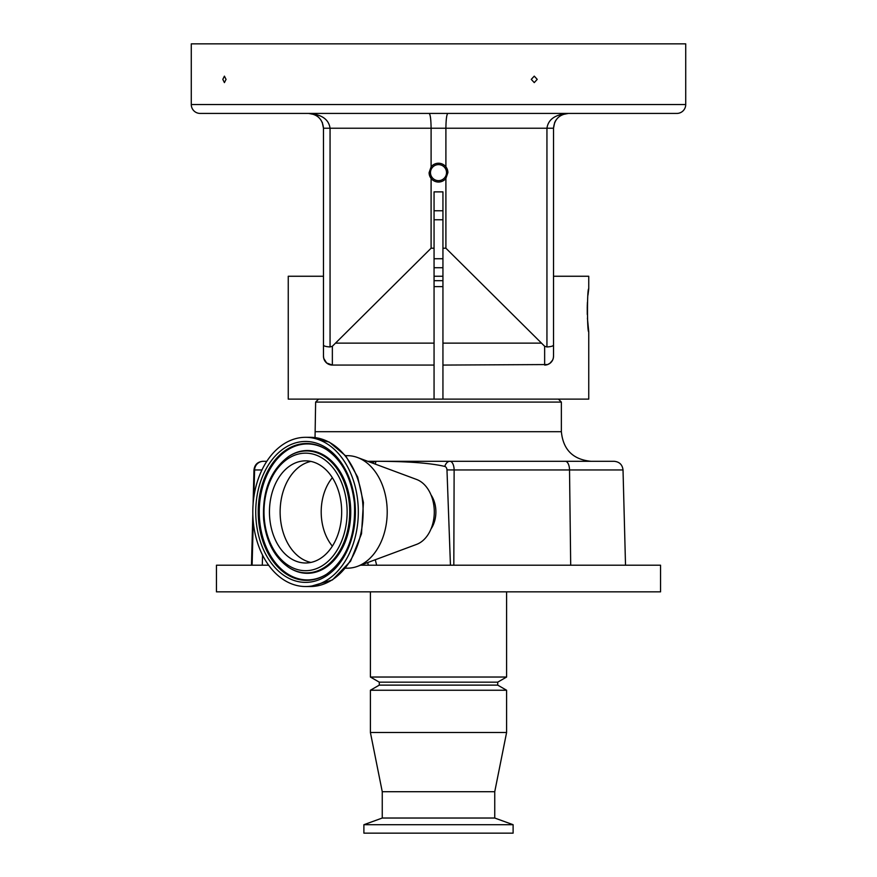 <?xml version="1.0" encoding="UTF-8"?>
<svg xmlns="http://www.w3.org/2000/svg" width="877" height="877" viewBox="0 0 877 877"><rect width="100%" height="100%" fill="white"/><g stroke="black" fill="none" stroke-linecap="round" stroke-linejoin="round"><path stroke-width="1.32" d="M323.481 309.57L323.481 352.499L323.481 276.255L288.248 276.255L288.248 399.123L588.752 399.123L588.752 331.769C587.075 333.096 587.075 287.513 588.752 288.84L587.985 295.078M434.06 280.695L442.94 280.695M429.149 113.429C430.322 114.361 430.98 119.305 431.1 128.228L431.1 166.838L429.105 172.637L431.1 178.437A9.395 9.395 0 0 0 445.9 178.437L445.9 248.213L442.94 248.213L442.94 191.877L434.06 191.877L434.06 248.213L431.1 248.213L332.361 346.251L332.361 365.073L326.639 362.99L323.766 358.419M442.94 248.213L442.94 399.123M434.06 399.123L434.06 248.213M429.105 172.637A9.395 9.395 0 0 0 431.1 178.437L431.1 248.213M434.06 365.073L332.361 365.073A8.88 8.88 0 0 1 323.481 356.194L323.481 128.228C322.583 119.316 317.649 114.383 308.682 113.429L311.368 113.67M323.745 358.331L323.481 356.194A8.88 8.88 0 0 0 327.373 363.538L327.373 363.549M323.481 352.499L323.481 356.194M558.408 399.123L561.368 402.083L315.632 402.083L315.04 437.59M553.519 309.57L553.519 352.499L553.519 276.255L588.752 276.255L588.752 288.84M442.94 276.255L434.06 276.255M547.643 364.558L442.94 365.073M554.648 122.572L553.519 128.228L553.519 356.194A8.88 8.88 0 0 1 544.639 365.073L544.639 346.251L445.9 248.213M445.9 178.437L447.895 172.637L445.9 166.838A9.395 9.395 0 0 0 431.1 166.838M544.639 346.251L546.941 346.952L546.941 128.228C548.235 119.316 555.36 114.383 568.318 113.429C559.351 114.383 554.417 119.316 553.519 128.228L445.9 128.228L445.9 166.838A9.395 9.395 0 0 1 447.895 172.637M314.163 114.481L308.682 113.429C321.64 114.383 328.765 119.316 330.059 128.228L330.059 346.952L332.361 346.251M330.059 346.952C325.893 346.689 323.701 346.053 323.481 345.045M323.481 356.248L323.69 358.134M324.106 359.46L324.391 360.118M325.488 361.828L326.584 362.935M549.879 363.363L552.598 360.151M551.786 361.467L552.554 360.217M553.003 359.186L553.266 358.276M553.519 352.499L553.519 356.194A8.88 8.88 0 0 1 549.627 363.538L549.627 363.549M544.639 365.073A8.88 8.88 0 0 0 553.519 356.194L553.31 358.134M553.266 358.32L552.609 360.118M550.372 362.979L547.708 364.525M442.94 267.726L434.06 267.737M434.06 210.765L442.94 210.765M563.56 114.207L564.152 114.021M564.174 114.021L565.358 113.725M311.96 113.791L314.13 114.47M315.621 115.161L317.836 116.597M317.978 116.707L318.691 117.332M322.308 122.451L323.481 128.228L322.221 122.254M430.486 172.637A8.014 8.014 0 0 0 438.5 180.64A8.014 8.014 0 0 0 446.514 172.637A8.014 8.014 0 0 0 438.5 164.624A8.014 8.014 0 0 0 430.486 172.637M553.519 345.045C553.299 346.053 551.107 346.689 546.941 346.952M323.481 128.228L445.9 128.228C446.02 119.305 446.678 114.361 447.851 113.429M309.702 113.462L311.434 113.681M554.692 122.451L555.897 120.171M434.06 258.737L442.94 258.737M297.84 113.429L266.761 113.429M579.16 113.429L610.239 113.429M676.825 113.429L200.175 113.429A8.88 8.88 0 0 1 191.285 104.538L191.285 43.85L685.715 43.85L685.715 104.538A8.88 8.88 0 0 1 676.825 113.429M531.265 79.379L534.257 76.146L537.228 79.379L534.257 82.613L531.265 79.379M222.813 79.379L224.413 76.146L226.047 79.379L224.413 82.613L222.813 79.379M442.94 219.765L434.06 219.765M587.437 302.159L587.272 306.084M587.25 306.742L587.272 314.481M587.415 318.165L588.752 331.769M367.715 461.302L546.316 461.302M456.764 461.302L449.967 461.302A8.88 5.711 90 0 0 444.792 466.432C431.024 463.177 409.241 461.466 379.434 461.302L614.141 461.302C619.425 461.795 622.385 464.678 623.021 469.951L569.524 469.951A8.88 4.166 -90 0 0 565.358 461.302M266.816 461.302L262.859 461.302L266.816 461.302M367.66 562.574L368.362 565.216M371.76 462.804L375.674 461.302M375.981 461.302A150.395 106.347 -90 0 0 375.29 464.108M375.29 559.734A150.395 106.347 -90 0 0 376.671 565.216M431.024 528.908A24.424 17.266 -90 0 0 435.748 508.824A24.424 17.266 -90 0 0 431.024 494.946M360.546 565.216L450.449 565.216L446.974 469.908A3.804 2.697 90 0 0 444.792 466.432M268.647 565.216L216.455 565.216L216.455 591.854L660.545 591.854L660.545 565.216L450.449 565.216M345.549 455.656L347.577 455.667A56.249 39.772 90 0 1 357.542 457.52L416.575 479.456A33.567 23.734 90 0 1 434.093 507.673A33.567 23.734 90 0 1 434.29 511.927A33.567 23.734 90 0 1 416.575 544.398L357.542 566.334A56.249 39.772 90 0 1 347.577 568.175L345.549 568.186M357.542 457.52A56.249 39.772 90 0 1 386.889 504.79A56.249 39.772 90 0 1 357.542 566.334M506.599 591.854L506.599 677.033L370.401 677.033L370.401 591.854M506.599 677.033L497.708 682.163L379.292 682.163L379.292 685.123L370.401 690.243L370.401 732.492L506.599 732.492L506.599 690.243L370.401 690.243M497.708 682.163L497.708 685.123L379.292 685.123M506.599 732.492L494.749 791.701L382.251 791.701L382.251 818.033L363.889 824.709L363.889 833.15L513.111 833.15L513.111 824.709L363.889 824.709M494.749 791.701L494.749 818.033L382.251 818.033M442.94 286.626L434.06 286.626M305.569 437.316L310.359 437.316A74.611 52.752 90 0 1 362.683 502.466A74.611 52.752 90 0 1 310.359 586.527L305.569 586.527A74.611 52.752 90 0 1 253.234 521.376A74.611 52.752 90 0 1 305.569 437.316A74.611 52.752 90 0 1 357.893 502.466A74.611 52.752 90 0 1 305.569 586.527M354.988 502.992A70.456 49.825 90 0 1 311.883 581.813A70.456 49.825 90 0 1 256.139 520.85A70.456 49.825 90 0 1 299.254 442.03A70.456 49.825 90 0 1 354.988 502.992M326.562 574.238L326.935 574.007A67.989 48.071 90 0 1 326.562 574.238A67.989 48.071 90 0 1 259.647 520.543A67.989 48.071 90 0 1 278.502 457.52A67.989 48.071 90 0 1 326.562 449.616A67.989 48.071 90 0 1 326.935 449.846L326.562 449.616M289.048 456.248A61.39 43.411 90 0 1 289.355 456.051A61.39 43.411 90 0 1 289.969 455.656A61.39 43.411 90 0 1 350.394 504.143A61.39 43.411 90 0 1 333.37 561.05A61.39 43.411 90 0 1 289.969 568.186A61.39 43.411 90 0 1 289.355 567.803A61.39 43.411 90 0 1 289.048 567.605M341.383 505.448A51.074 36.11 90 0 1 305.569 562.99A51.074 36.11 90 0 1 269.743 518.395A51.074 36.11 90 0 1 305.569 460.853A51.074 36.11 90 0 1 341.383 505.448M434.06 343.137L336.176 343.137M561.368 402.083L561.368 431.692L315.632 431.692M540.824 343.137L442.94 343.137M191.285 104.538L685.715 104.538M570.697 565.216L569.524 469.951L454.133 469.951A8.88 4.166 -90 0 0 449.967 461.302M263.418 461.302A8.88 8.825 90 0 0 254.593 469.951L253.979 469.951C254.615 464.678 257.575 461.795 262.859 461.302M261.949 469.951L254.593 469.951L253.891 496.897M453.815 565.216L454.133 469.951L446.974 469.908M262.552 555.108L262.289 565.216M253.245 521.53L252.116 565.216M326.639 574.194A68.417 48.378 90 0 1 326.518 574.282A68.417 48.378 90 0 1 258.605 520.598A68.417 48.378 90 0 1 277.834 456.917A68.417 48.378 90 0 1 326.518 449.572A68.417 48.378 90 0 1 326.639 449.649M288.741 567.408C274.424 557.399 266.071 541.46 263.659 519.59C262.146 491.043 270.511 469.995 288.741 456.435A60.962 43.105 90 0 1 349.353 504.198A60.962 43.105 90 0 1 332.186 560.984A60.962 43.105 90 0 1 288.741 567.408L289.355 567.803M264.339 519.37A58.77 41.559 90 0 1 300.296 453.628A58.77 41.559 90 0 1 346.788 504.472A58.77 41.559 90 0 1 310.831 570.225A58.77 41.559 90 0 1 264.339 519.37M310.897 562.431A51.074 36.11 90 0 1 280.421 518.395A51.074 36.11 90 0 1 310.897 461.412M332.361 546.152A44.979 31.802 90 0 1 321.453 517.627A44.979 31.802 90 0 1 332.361 477.691M562.661 114.547L568.318 113.429L562.661 114.547M308.682 113.429L314.339 114.547M561.368 431.692C563.122 449.671 572.988 459.537 590.966 461.302M497.708 685.123L506.599 690.243M494.749 818.033L513.111 824.709M382.251 791.701L370.401 732.492M379.292 682.163L370.401 677.033M253.979 469.951L253.08 504.418M252.828 513.911L251.48 565.216M623.021 469.951L625.52 565.216M318.592 399.123L315.632 402.083M310.162 437.316L329.292 442.107L345.823 455.996L357.673 477.044L363.429 502.554L361.51 533.797L350.57 561.192L332.438 579.927L310.162 586.527M326.518 449.572C342.249 460.403 351.545 478.272 354.407 503.19C355.952 535.781 346.656 559.471 326.518 574.282M288.741 456.435L289.355 456.051"/></g></svg>
